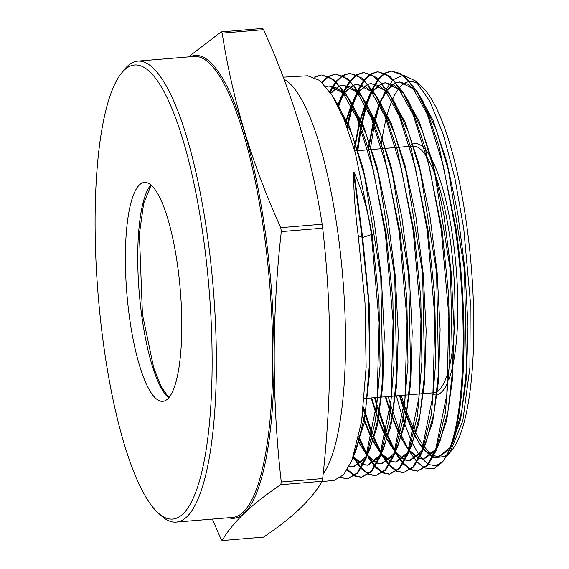 <?xml version="1.0" encoding="UTF-8"?>
<svg xmlns="http://www.w3.org/2000/svg" width="569" height="569" viewBox="0 0 569 569"><rect width="100%" height="100%" fill="white"/><g stroke="black" fill="none" stroke-linecap="round" stroke-linejoin="round"><path stroke-width="0.85" d="M448.849 379.566A126.105 30.719 -94.8 0 0 453.465 242.543A126.105 30.719 -94.8 0 0 425.768 149.91M424.574 148.53A126.105 30.719 -94.8 0 0 410.256 145.557M449.567 366.073A123.779 30.157 -94.8 0 0 450.698 243.226A123.779 30.157 -94.8 0 0 428.386 159.633M426.928 157.144A123.779 30.157 -94.8 0 0 412.909 146.077L410.469 146.283M177.997 268.639A109.831 26.757 -94.8 0 0 144.469 182.443A109.831 26.757 -94.8 0 0 129.177 315.148A109.831 26.757 -94.8 0 0 162.706 401.351A109.831 26.757 -94.8 0 0 177.997 268.639M102.961 340.12A227.799 55.499 -94.8 0 0 158.004 512.79A227.799 55.499 -94.8 0 0 204.214 243.667A227.799 55.499 -94.8 0 0 121.382 73.316A227.799 55.499 -94.8 0 0 102.961 340.12M121.382 73.316L124.262 69.688A231.284 56.345 85.2 0 1 137.748 61.125A231.284 56.345 85.2 0 1 208.361 242.65A231.284 56.345 85.2 0 1 176.162 522.1A231.284 56.345 85.2 0 1 161.447 515.891L158.004 512.79M222.138 540.55L263.525 537.1C292.537 517.669 312.075 499.056 322.139 481.267L280.752 484.717C251.818 504.077 232.28 522.691 222.138 540.55A267.245 65.108 -94.8 0 1 221.099 539.32L212.365 519.084M280.752 484.717A267.245 65.108 -94.8 0 0 281.271 482L322.659 478.55C332.097 394.303 332.104 310.845 322.68 228.169A267.245 65.108 -94.8 0 0 322.424 226.199A267.245 65.108 -94.8 0 0 322.161 224.222C312.061 158.587 292.53 93.743 263.568 29.68L222.173 33.13A267.245 65.108 -94.8 0 0 221.135 31.9L262.529 28.45A267.245 65.108 -94.8 0 1 263.568 29.68M322.68 228.169L281.285 231.619C271.847 315.866 271.84 399.324 281.271 482M281.285 231.619A267.245 65.108 -94.8 0 0 281.029 229.648A267.245 65.108 -94.8 0 0 280.766 227.671L322.161 224.222M322.139 481.267A267.245 65.108 -94.8 0 0 322.659 478.55M283.995 79.24A203.396 49.553 85.2 0 1 338.484 237.195A203.396 49.553 85.2 0 1 323.142 473.941M415.462 80.926L421.778 86.63A188.318 45.876 85.2 0 1 467.291 229.371A188.318 45.876 85.2 0 1 452.056 449.937L450.001 452.533L462.81 420.84L469.902 367.581L470.25 300.425L463.756 228.752L454.851 177.891L443.208 134.156L429.73 100.983L415.462 80.933L403.777 75.343M451.004 451.189A188.318 45.876 85.2 0 1 447.675 454.275M446.743 454.916A188.318 45.876 85.2 0 1 434.033 455.356M433.429 455.029A188.318 45.876 85.2 0 1 424.147 446.452M423.606 445.755A188.318 45.876 85.2 0 1 414.694 430.868M414.154 429.759A188.318 45.876 85.2 0 1 404.879 406.757M404.303 405.043A188.318 45.876 85.2 0 1 401.259 395.462M400.178 395.555L403.954 407.923M404.523 409.63L413.571 432.497M414.097 433.599L419.197 443.002L422.76 448.287M423.279 448.977L432.284 457.376M432.867 457.689L445.854 456.644M446.793 455.897L450.001 452.533M380.704 148.758A188.318 45.876 85.2 0 1 381.059 146.034M381.308 144.192A188.318 45.876 85.2 0 1 386.088 118.928M386.408 117.676A188.318 45.876 85.2 0 1 392.133 100.315M392.503 99.454A188.318 45.876 85.2 0 1 399.346 87.896M399.808 87.363A188.318 45.876 85.2 0 1 409.296 81.623M410.064 81.552A188.318 45.876 85.2 0 1 418.699 84.219M402.916 75.343L393.485 79.539M393.037 79.952L386.301 88.956M385.924 89.639L380.049 103.366M379.715 104.355L374.502 123.978M374.21 125.386L370.284 149.626M341.03 477.263L347.766 478.806M321.905 481.659L334.216 480.307L343.719 474.674L351.962 460.285L361.585 421.551L366.13 367.069L365.006 302.836L358.221 235.651C355.284 213.261 353.712 192.144 353.513 172.307L354.053 172.3C362.645 191.511 368.42 212.287 371.386 234.62L379.139 322.651L377.027 401.999L365.675 457.526L357.197 472.91L347.431 478.849L357.709 473.138L365.938 458.785L375.547 420.107L380.078 365.696L378.947 301.556L372.176 234.563L355.205 152.414L344.252 119.995L332.396 95.734L319.87 80.499L307.609 75.784L283.213 77.171M347.431 478.849L340.66 477.555M456.004 429.118C466.616 383.62 466.715 302.096 455.933 228.013L439.147 146.809L428.322 114.767L416.572 90.741L404.175 75.656L391.244 71.04L400.149 73.458L409.331 81.673L427.305 114.269L443.159 165.038L455.143 228.077C469.695 325.952 463.785 434.218 443.059 461.246A200.188 48.77 85.2 0 0 456.004 429.118L450.186 448.785L443.059 461.246M375.348 397.624L376.891 403.314M377.46 405.327L386.358 432.07M386.863 433.358L394.986 450.79M395.455 451.63L403.044 462.746M403.492 463.251L410.662 469.304M411.081 469.532L417.824 471.096M417.482 471.139L427.66 465.499L435.811 451.281L445.356 412.788L449.816 358.854L448.678 295.29L441.971 229.101L425.192 147.883L414.332 115.692L402.546 91.573L390.156 76.488L377.965 71.794L386.088 74.255L395.291 82.491L413.3 115.151L429.182 166.013L441.181 229.165L448.863 316.151L446.807 394.772L435.57 449.965L427.155 465.25L417.482 471.139L410.704 469.83M410.292 469.617L403.137 463.835M402.696 463.344L395.128 452.54M394.658 451.722L386.571 434.702M386.067 433.45L377.233 407.39M376.664 405.434L374.544 397.688M363.47 407.091L372.354 433.72M372.866 435.001L380.974 452.383M381.45 453.223L389.04 464.304M389.481 464.809L396.65 470.855M397.07 471.075L403.812 472.633M403.471 472.683L413.663 467.028L421.835 452.782L431.394 414.225L435.868 360.184L434.73 296.506L428.016 230.196L411.209 148.822L400.327 116.574L388.513 92.406L376.102 77.292L363.897 72.59L372.034 75.058L381.251 83.309L399.289 116.026L415.199 166.987L427.219 230.26L434.915 317.36L432.867 396.102L421.622 451.402L413.201 466.736L403.471 472.683L396.7 471.374M396.28 471.168L389.132 465.392M388.691 464.901L381.123 454.133M380.654 453.315L372.574 436.345M372.069 435.093L363.235 409.139M358.861 436.651L366.969 453.977M367.439 454.816L375.035 465.869M375.476 466.374L382.645 472.398M383.065 472.626L389.801 474.176M389.466 474.226L399.673 468.564L407.866 454.282L417.418 415.79L421.921 361.628L420.783 297.779L414.054 231.284L397.183 149.626L386.301 117.42L374.487 93.238L362.012 78.074L349.821 73.394L358.036 75.897L367.211 84.127L385.284 116.908L401.216 167.962L413.265 231.348L420.975 318.846L418.891 397.703L407.624 452.967L399.182 468.294L389.466 474.226L382.688 472.924M382.268 472.711L375.12 466.95M374.679 466.466L368.243 457.604M357.887 440.989L366.642 454.923L358.57 437.988M353.434 456.402L361.023 467.434M361.464 467.938L368.634 473.941M369.053 474.169L375.817 475.72M375.455 475.769L385.675 470.094L393.89 455.783L403.464 417.212L407.973 362.958L406.835 298.988L400.099 232.38L383.214 150.643L372.325 118.373L360.454 94.07L347.979 78.892L335.753 74.19L343.975 76.694L353.157 84.93L371.244 117.719L387.204 168.801L399.303 232.437L407.027 320.134L404.943 399.04L393.634 454.496L385.22 469.795L375.455 475.769L368.676 474.468M368.257 474.254L361.116 468.515M360.668 468.024L353.107 457.305M347.46 469.496L354.622 475.492M355.042 475.712L361.77 477.263M361.443 477.306L371.664 471.651L379.914 457.284L389.509 418.642L394.025 364.281L392.887 300.204L386.138 233.468L369.231 151.596L358.278 119.163L346.421 94.902L333.939 79.703L321.677 74.987L329.864 77.469L339.131 85.763L357.268 118.665L373.257 169.911L385.348 233.532L393.079 321.215L391.003 400.363L379.665 455.989L371.23 471.324L361.443 477.306L354.665 476.011M354.252 475.805L347.104 470.072M391.643 71.025L385.163 73.301M384.779 73.55L378.613 79.525M378.25 80.001L372.418 90.009M372.076 90.741L366.635 105.45M366.315 106.503L361.379 127.243M361.102 128.722L357.787 150.671M356.983 150.735L360.575 127.285M360.86 125.834L365.831 105.493M366.151 104.461L371.614 90.051M371.955 89.333L377.816 79.575M378.179 79.105L384.367 73.351M384.744 73.117L391.244 71.04M377.574 71.822L371.088 74.098M370.711 74.347L364.537 80.314M364.174 80.784L358.342 90.777M358.001 91.509L352.552 106.183M352.239 107.228L347.296 127.918M346.777 126.517L351.756 106.225M352.069 105.201L357.538 90.82M357.88 90.101L363.74 80.357M364.103 79.895L370.291 74.141M370.675 73.913L377.169 71.836M363.499 72.619L357.019 74.895M356.635 75.136L350.461 81.097M350.106 81.573L344.266 91.538M343.925 92.27L338.477 106.915M337.993 105.934L343.47 91.581M343.811 90.869L349.665 81.139M350.027 80.677L356.222 74.937M356.599 74.703L363.1 72.64M349.423 73.422L342.943 75.691M342.566 75.933L336.393 81.879M336.03 82.356L330.191 92.306M329.736 91.637L335.596 81.929M335.959 81.467L342.147 75.734M342.531 75.499L349.025 73.437M335.354 74.219L328.875 76.488M328.491 76.73L322.317 82.669M321.883 82.249L328.071 76.531M328.455 76.296L334.956 74.233M321.286 75.016L314.799 77.277M314.387 77.092L320.88 75.037M443.123 461.153L436.053 465.819L428.5 464.503M428.002 464.219L420.164 456.623M419.702 455.997L411.878 442.362M411.394 441.331L403.087 419.652M402.56 418.016L396.387 395.868M388.264 396.55L390.547 404.673M391.116 406.593L399.993 432.163M400.505 433.4L408.649 450.171L399.886 436.139M409.125 450.982L416.785 461.637M417.241 462.128L424.581 467.839M425.015 468.045L433.983 468.678L442.284 462.256M222.173 33.13C232.273 98.764 251.804 163.609 280.766 227.671M188.481 56.9L221.135 31.9M429.865 393.079A126.105 30.719 -94.8 0 0 433.009 394.601M433.777 394.786A126.105 30.719 -94.8 0 0 447.895 381.984M433.969 392.724A123.779 30.157 -94.8 0 0 448.607 369.95M400.021 395.569L403.912 408.293M404.481 410L413.528 432.668M414.061 433.756L418.542 441.935L422.817 448.123M423.35 448.785L432.717 456.523M433.343 456.765L438.03 457.433L449.076 449.652M451.075 446.501L460.606 419.182L466.445 377.93L467.988 326.599L465.022 269.955L457.768 213.29L446.821 161.873L433.151 120.514L417.952 93.053M415.192 89.838L399.644 81.964L396.309 82.704M395.675 82.96L387.119 90.194M386.671 90.791L379.95 103.174L382.14 97.733M379.495 104.283L373.805 122.143M373.484 123.437L368.584 149.363M385.86 396.749L389.921 410.014M390.483 411.707L399.53 434.296M400.064 435.377L404.488 443.443L408.812 449.702M409.346 450.364L418.72 458.066M419.346 458.315L424.019 458.977L435.1 451.167M437.006 448.159L446.594 420.861L452.476 379.566L454.041 328.121L451.089 271.328L443.827 214.492L432.86 162.912L419.147 121.41L403.912 93.871M401.152 90.656L385.576 82.761L382.247 83.501M381.614 83.75L373.051 90.969M372.61 91.559L365.881 103.921L369.622 94.639M365.383 105.123L359.729 122.847M359.409 124.134L354.501 149.974M371.706 397.93L375.924 411.728M376.493 413.414L385.533 435.918M386.059 436.992L390.434 444.951L394.815 451.274M395.348 451.935L404.723 459.617M405.348 459.866L410.014 460.52L421.117 452.682M423.03 449.666L432.632 422.312L438.521 380.931L440.1 329.387L437.141 272.487L429.858 215.544L418.876 163.872L405.142 122.292L389.879 94.696M387.112 91.474L371.5 83.558L368.186 84.297M367.553 84.539L358.982 91.744M358.541 92.334L351.813 104.675L355.511 95.478M351.279 105.962L345.653 123.551M362.503 415.121L371.536 437.54M372.062 438.614L376.386 446.459L380.817 452.853M381.344 453.507L390.725 461.167M391.351 461.409L396.003 462.056L407.141 454.197M409.054 451.174L418.67 423.763L424.574 382.304L426.153 330.667L423.187 273.661L415.896 216.618L404.893 164.846L391.145 123.189L375.853 95.528M373.072 92.292L357.424 84.354L354.124 85.087M353.491 85.336L344.914 92.519M344.473 93.11L337.737 105.421L341.407 96.317M358.065 440.235L362.332 447.967L366.813 454.432M367.346 455.086L376.728 462.718M377.354 462.96L381.991 463.6L393.158 455.712M395.078 452.682L404.708 425.207L410.626 383.662L412.205 331.926L409.239 274.813L401.934 217.657L390.91 165.792L377.126 124.056L361.813 96.346M359.032 93.117L343.356 85.158L340.063 85.883M339.43 86.125L330.852 93.302M353.342 456.658L362.723 464.268M363.356 464.51L367.979 465.143L379.182 457.227M381.102 454.183L390.754 426.65L396.678 385.021L398.257 333.178L395.284 275.965L387.966 218.702L376.927 166.745L363.122 124.938L347.78 97.171M344.999 93.935L329.28 85.955L326.009 86.673M349.359 466.054L353.968 466.687L365.198 458.742M367.126 455.698L376.792 428.108L382.731 386.401L384.31 334.458L381.337 277.139L374.004 219.769L362.944 167.713L349.117 125.82L333.747 98.003M353.15 457.206L364.174 423.13L369.857 370.383L369.359 305.745L362.638 237.515L358.221 235.651M399.488 395.611L403.762 409.495M404.324 411.167L413.357 433.45M413.883 434.517L422.639 448.621M423.172 449.268L432.611 456.736M433.251 456.957L437.497 457.476L449.809 447.767M452.078 443.628L454.154 438.962L461.95 409.836L466.488 369.772L464.482 269.948L448.365 170.053L436.295 129.903L422.675 100.685L419.659 96.09M416.48 91.943L407.681 84.162L399.111 82.007L396.216 82.597M395.569 82.825L386.884 89.845M386.443 90.428L379.672 102.619M379.295 103.508L373.492 121.325M373.164 122.605L368.228 148.16M385.327 396.792L389.765 411.209M390.334 412.874L399.353 435.072M409.175 450.84L418.613 458.287M419.253 458.507L423.485 459.019L435.833 449.275M437.959 445.42L440.178 440.463L447.988 411.28L452.54 371.137L450.534 271.114L434.382 171.02L422.29 130.792L408.642 101.517L405.626 96.915M402.439 92.761L393.627 84.966L385.035 82.804L382.155 83.394M381.507 83.622L372.823 90.62M372.375 91.204L365.604 103.366M365.227 104.255L359.416 122.036M359.089 123.302L354.146 148.772M371.173 397.973L375.775 412.923M376.337 414.573L385.355 436.693M385.889 437.753L390.434 444.951M395.178 452.412L404.616 459.83M405.256 460.058L409.474 460.563L421.857 450.79M423.99 446.921L426.209 441.964L434.033 412.724L438.592 372.496L436.579 272.274L420.399 171.98L408.286 131.681L394.616 102.349L391.593 97.747M388.407 93.586L379.573 85.77L370.967 83.6L368.093 84.184M367.453 84.411L358.755 91.396M358.306 91.979L351.528 104.113M351.151 105.002L345.34 122.74M362.346 416.28L371.358 438.315M371.884 439.375L380.64 453.344M381.173 453.991L390.619 461.381M391.259 461.601L395.462 462.106L407.881 452.298M410.014 448.429L412.233 443.464L420.071 414.168L424.645 373.861L422.632 273.433L406.415 172.948L394.281 132.57L380.583 103.181L377.567 98.586M374.366 94.411L365.518 86.573L356.891 84.404L354.039 84.98M353.392 85.208L344.686 92.171M344.238 92.754L337.46 104.867M367.176 455.563L376.621 462.931M377.254 463.152L381.458 463.643L393.897 453.813M396.038 449.93L398.257 444.972L406.117 415.605L410.697 375.22L408.677 274.599L392.439 173.915L380.277 133.459L366.55 104.013L363.534 99.411M360.333 95.229L351.464 87.377L342.823 85.201L339.978 85.777M339.33 85.997L330.625 92.953M353.171 457.135L362.624 464.482M363.264 464.695L367.446 465.186L379.921 455.321M382.069 451.423L384.281 446.473L392.155 417.049L396.749 376.578L394.73 275.759L378.456 174.882L366.272 134.348L352.524 104.845L349.501 100.244M346.301 96.061L337.41 88.181L328.747 85.997L325.916 86.566M349.266 466.246L353.434 466.729L365.945 456.829M368.086 452.931L370.305 447.974L378.2 418.492L382.795 377.944L380.775 276.925L364.473 175.849L352.268 135.237L338.491 105.678L335.475 101.076M354.117 454.439L356.336 449.474L365.39 412.93L369.644 361.471L368.534 300.781L362.104 237.565L353.513 172.307M371.386 234.62L362.638 237.515L354.053 172.3M168.637 397.852A109.831 26.757 85.2 0 1 141.532 314.116A109.831 26.757 85.2 0 1 150.892 184.904M190.217 56.751A232.209 56.573 85.2 0 1 266.043 237.664A232.209 56.573 85.2 0 1 228.631 517.733M176.162 522.1L232.543 517.406A231.284 56.345 -94.8 0 0 264.741 237.949A231.284 56.345 -94.8 0 0 194.129 56.431L137.748 61.125M168.851 397.61L161.148 386.6L153.73 367.908L142.428 314.216L139.384 234.03L143.708 203.268L151.141 185.117M409.68 146.347L396.55 147.442M395.754 147.506L382.624 148.601M381.835 148.665L368.698 149.761M367.908 149.825L354.779 150.92M433.18 392.802L420.043 393.897M419.246 393.968L406.11 395.064M405.32 395.128L392.183 396.223M391.387 396.287L378.25 397.382M377.46 397.447L364.316 398.542M438.03 457.433L437.497 457.476M399.644 81.964L399.111 82.007M424.019 458.977L423.485 459.019M385.576 82.761L385.035 82.804M410.014 460.52L409.474 460.563M371.5 83.558L370.967 83.6M396.003 462.056L395.462 462.106M357.424 84.354L356.891 84.404M381.991 463.6L381.458 463.643M343.356 85.158L342.823 85.201M367.979 465.143L367.446 465.186M329.28 85.955L328.747 85.997M353.968 466.687L353.434 466.729M418.542 441.935L419.197 443.002M404.488 443.443L408.642 450.207M409.118 450.989L409.872 452.22M395.114 452.575L396.351 454.588M376.386 446.459L380.633 453.379M381.109 454.162L382.297 456.096M362.332 447.967L366.628 454.965M353.1 457.334L354.188 459.112M450.186 448.785L454.154 438.962M422.675 100.685L416.572 90.741M440.178 440.463L435.811 451.281M408.642 101.517L402.546 91.573M426.209 441.964L421.835 452.782M394.616 102.349L388.513 92.406M412.233 443.464L407.866 454.282M380.583 103.181L374.48 93.238M398.257 444.972L393.89 455.783M366.55 104.013L360.454 94.07M384.281 446.473L379.914 457.284M352.524 104.845L346.421 94.902M370.305 447.974L365.938 458.785M338.491 105.678L332.396 95.734M356.336 449.474L351.962 460.285"/></g></svg>
